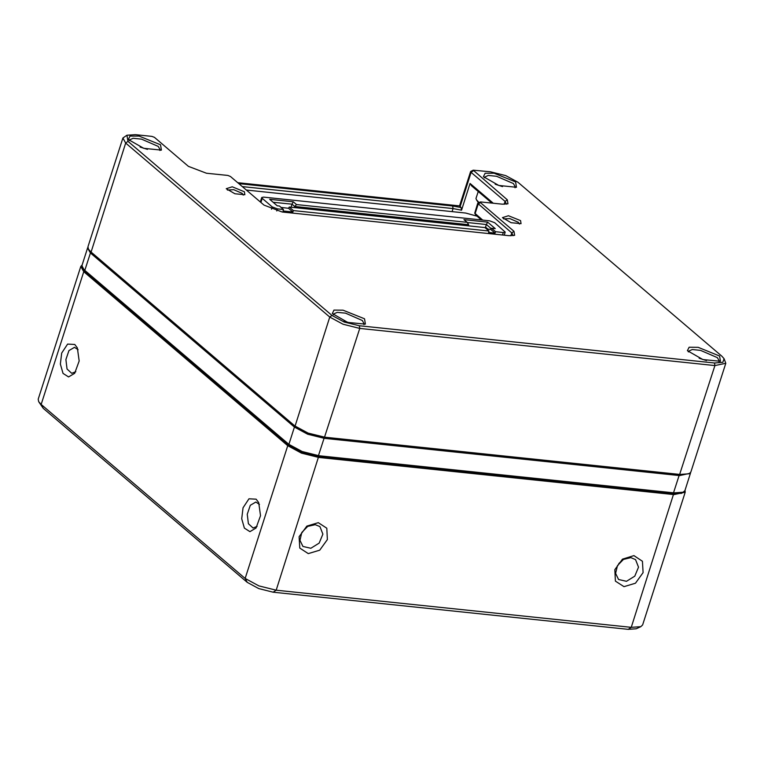 <?xml version="1.0" encoding="UTF-8"?>
<svg xmlns="http://www.w3.org/2000/svg" width="764" height="764" viewBox="0 0 764 764"><rect width="100%" height="100%" fill="white"/><g stroke="black" fill="none" stroke-linecap="round" stroke-linejoin="round"><path stroke-width="1.15" d="M622.603 559.974L618.744 563.612M491.844 203.081L471.608 185.824L470.099 183.465L461.532 210.157L453.071 208.62L242.341 186.559M633.91 555.667L642.457 561.254L643.078 572.656L635.409 583.19L623.959 586.685L615.421 581.098L614.8 569.696L622.459 559.162L633.91 555.667M318.263 522.633L326.801 528.22L327.422 539.623L319.763 550.156L308.303 553.652L299.765 548.055L299.144 536.662L306.803 526.129L318.263 522.633M259.435 504.412L255.806 502.005L250.334 505.281L247.259 514.267L248.405 523.684L253.085 528.029L257.124 526.425M74.691 373.329L68.607 376.958L63.04 373.367L60.356 364.075L61.703 353.044L67.604 344.115L74.805 344.468L77.345 347.916L79.179 360.952L74.691 373.329M256.026 528.029L249.943 531.658L244.375 528.067L241.691 518.775L243.038 507.745L248.94 498.806L256.141 499.169L258.681 502.616L260.514 515.652L256.026 528.029M78.09 349.711L74.471 347.305L68.999 350.59L65.924 359.567L67.07 368.993L71.749 373.329L75.789 371.724M630.863 557.663L623.386 559.487L617.455 565.57L615.574 573.344L618.553 579.523L626.528 581.28L634.808 576.18L638.542 567.203L635.533 559.611L630.863 557.663M315.217 524.629L307.73 526.444L301.799 532.527L299.927 540.31L302.897 546.48L310.881 548.246L319.151 543.147L322.886 534.17L319.887 526.577L315.217 524.629M483.459 176.665L485.092 173.256L494.165 173.285L515.604 181.956L516.483 187.266L498.835 185.509L483.459 176.665M128.352 139.497L129.985 136.088L139.048 136.126L160.497 144.797L161.376 150.107L143.718 148.35L128.352 139.497M332.35 313.536L333.983 310.127L343.055 310.155L364.495 318.827L365.373 324.137L347.725 322.379L332.35 313.536M687.457 350.705L689.09 347.286L698.162 347.324L719.612 355.995L720.49 361.305L702.832 359.548L687.457 350.705M719.058 361.744L719.382 361.181L717.386 357.628L700.617 350.351L692.279 349.501L688.431 351.249L688.364 351.889M515.051 187.705L515.375 187.151L513.379 183.589L496.61 176.312L488.272 175.472L484.424 177.21L484.366 177.859M363.951 324.576L364.275 324.022L362.279 320.46L345.5 313.183L337.172 312.342L333.314 314.08L333.257 314.73M159.943 150.546L160.268 149.983L158.272 146.43L141.502 139.143L133.165 138.303L129.317 140.051L129.259 140.691M640.834 626.652L636.202 628.762L628.247 629.326L273.14 592.167L258.748 588.586L247.259 582.388L43.252 408.348L38.649 401.625L41.122 404.404L245.129 578.434L258.92 585.873L276.186 590.171L631.293 627.33L640.834 626.652L642.61 624.933L685.222 492.226L673.905 494.623L318.798 457.464L301.522 453.167L287.732 445.727L83.734 271.688L80.812 266.483L82.111 265.012M81.949 265.652L84.623 271.039L288.62 445.078L301.952 452.269L318.645 456.414L673.762 493.582L681.622 493.382L684.783 490.889M683.207 492.207L673.38 493.257L318.273 456.098L302.152 452.087L289.279 445.145L85.272 271.105L82.455 267.639L84.852 270.322L288.849 444.352L302.191 451.543L318.884 455.697L673.991 492.856L683.207 492.207L684.926 490.545L690.484 473.231L679.549 475.552L324.442 438.383L307.739 434.238L294.407 427.047L90.41 253.008L87.583 247.975L87.86 247.421M244.872 194.744L234.901 193.75L226.211 188.756L232.256 186.846L244.375 191.745L244.872 194.744M521.067 223.651L511.097 222.658L502.406 217.654L508.452 215.744L520.571 220.653L521.067 223.651M331.948 315.427L344.134 321.997L359.386 325.789L714.493 362.957L722.878 362.375L724.1 358.688L721.913 356.234L517.906 182.204L505.72 175.625L490.469 171.833L473.231 170.171L507.334 199.757L507.993 203.797L502.435 204.189L481.062 201.954L480.269 202.011L480.365 202.584L513.981 231.272L514.649 235.312L509.091 235.704L282.212 211.962L264.096 205.115L230.47 176.436L227.882 175.453L206.509 173.218L188.393 166.38L154.385 137.367L151.797 136.393L135.362 134.674L126.939 135.276L127.941 141.388L331.948 315.427L329.723 317.05L125.726 143.021L122.899 137.988L126.939 135.276M689.138 473.737L679.549 474.635L324.442 437.476L308.093 433.408L295.038 426.36L91.031 252.33L88.385 249.169L90.782 251.853L294.78 425.892L308.112 433.083L324.805 437.228L679.922 474.396L689.138 473.737L690.857 472.076L725.8 363.244L714.865 365.564L359.748 328.396L343.055 324.251L329.723 317.05L295.038 426.36M243.2 195.107L242.159 193.378L233.708 189.682L227.357 190.016M519.396 224.014L518.355 222.286L509.913 218.59L503.552 218.924M685.012 490.268L685.222 492.226M80.812 266.483L38.2 399.19L38.649 401.625M87.583 247.975L82.025 265.28L82.455 267.639M690.589 472.629L690.484 473.231M481.253 219.889L475.953 215.123M478.254 191.487L476.01 198.478L476.421 199.824L479.076 202.555M478.426 202.842L476.421 199.824M122.899 137.988L87.955 246.82L88.385 249.169M724.1 358.688L725.8 363.244M238.903 183.627L452.708 206.003L461.093 207.483L459.603 205.879L237.766 182.663M470.099 183.465L493.267 203.234M506.475 204.208L505.109 201.39L471.111 172.377L470.624 171.508L473.231 170.171M461.093 207.483L461.532 210.157M513.121 235.723L511.765 232.905L477.653 203.348L474.711 213.127L482.676 220.042M477.653 203.348L480.269 202.011M485.293 227.863L485.847 227.328M485.484 227.29L487.585 229.085M468.256 225.791L468.618 224.673L294.684 206.471L296.527 204.513L293.319 201.772L269.644 199.299L277.275 205.802L279.414 206.032L283.492 209.508L283.024 210.95L292.889 211.981L293.357 210.539L289.279 207.063L484.911 227.538L488.998 231.014L488.53 232.457L495.11 233.154L490.727 229.41L486.601 228.98M495.11 233.154L495.569 231.702L491.491 228.226L490.727 229.41M292.889 211.981L288.505 208.247L281.104 207.474M289.279 207.063L288.505 208.247M293.319 201.772L292.039 204.208L273.073 202.231M294.321 207.588L294.684 206.471L292.039 204.208L291.065 207.254M468.618 224.673L467.176 222.372L463.968 219.631L487.642 222.114L495.273 228.617L491.491 228.226M487.642 222.114L486.362 224.549L467.291 222.553M491.204 228.675L486.362 224.549L485.551 227.07L487.948 229.124M296.527 204.513L467.176 222.372M495.569 231.702L503.295 232.514L505.185 232.113L494.68 222.706L489.504 220.748L263.618 197.112L261.737 197.513L262.224 198.382L272.232 206.92L277.408 208.878L283.492 209.508M293.357 210.539L488.998 231.014M476.793 216.078L465.782 213.041L246.466 190.083M351.44 323.449L344.087 321.09M706.547 360.608L699.194 358.249M502.55 186.578L495.196 184.22M147.433 149.41L140.079 147.051M628.247 629.326L631.293 627.33L673.762 493.582M318.645 456.414L276.186 590.171L273.14 592.167M247.259 582.388L245.129 578.434L287.732 445.727L288.62 445.078M84.623 271.039L83.734 271.688L41.122 404.404L43.252 408.348M91.174 252.445L90.41 253.008L84.852 270.322L85.272 271.105M289.279 445.145L288.849 444.352L294.407 427.047L295.181 426.484M324.308 437.457L318.273 456.098M673.38 493.257L679.416 474.625M127.941 141.388L125.726 143.021L91.031 252.33M359.386 325.789L359.748 328.396L324.442 437.476M679.549 474.635L714.865 365.564L714.493 362.957M452.116 211.609L453.071 208.62L452.708 206.003M504.164 204.313L505.109 201.39L507.334 199.757M473.327 170.754L471.111 172.377L460.109 206.643M480.365 202.584L478.14 204.217L475.132 213.595L476.192 215.572M510.82 235.828L511.765 232.905L513.981 231.272M271.497 209.212L272.232 206.92M277.408 208.878L276.749 210.931M262.224 198.382L260.925 202.412M502.492 235.016L503.295 232.514M459.584 205.879L470.624 171.508M475.991 215.343L474.711 213.127M260.323 201.906L261.737 197.513M504.192 235.197L505.185 232.113"/></g></svg>
